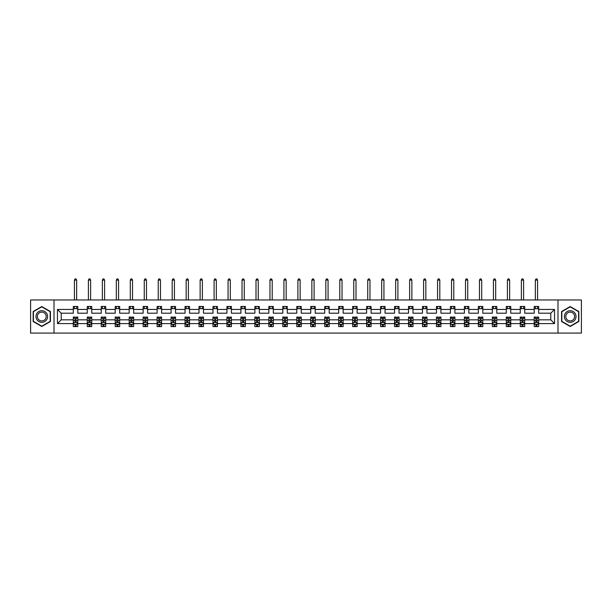 <?xml version="1.0" encoding="UTF-8"?>
<svg xmlns="http://www.w3.org/2000/svg" width="612" height="612" viewBox="0 0 612 612"><rect width="100%" height="100%" fill="white"/><g stroke="black" fill="none" stroke-linecap="round" stroke-linejoin="round"><path stroke-width="0.92" d="M557.991 299.957L30.6 299.957L30.6 333.081L581.4 333.081L581.4 299.957L557.991 299.957L557.991 333.081M538.69 323.595L538.69 319.831L550.777 319.831L554.541 323.595L538.69 323.595L538.69 326.594L536.992 326.594L536.992 324.306M54.009 333.081L54.009 299.957M534.215 323.595L524.729 323.595L524.729 319.831L534.215 319.831L534.215 326.594L538.69 326.594L538.69 324.199L537.849 324.199M524.729 323.595L524.729 326.594L523.023 326.594L523.023 324.306M520.254 323.595L510.76 323.595L510.76 319.831L520.254 319.831L520.254 326.594L524.729 326.594L524.729 324.199L523.887 324.199M510.76 323.595L510.76 326.594L509.062 326.594L509.062 324.306M506.285 323.595L496.791 323.595L496.791 319.831L506.285 319.831L506.285 326.594L510.76 326.594L510.76 324.199L509.918 324.199M496.791 323.595L496.791 326.594L495.093 326.594L495.093 324.306M492.316 323.595L482.822 323.595L482.822 319.831L492.316 319.831L492.316 326.594L496.791 326.594L496.791 324.199L495.95 324.199M482.822 323.595L482.822 326.594L481.124 326.594L481.124 324.306M478.347 323.595L468.861 323.595L468.861 319.831L478.347 319.831L478.347 326.594L482.822 326.594L482.822 324.199L481.981 324.199M468.861 323.595L468.861 326.594L467.155 326.594L467.155 324.306M464.386 323.595L454.892 323.595L454.892 319.831L464.386 319.831L464.386 326.594L468.861 326.594L468.861 324.199L468.019 324.199M454.892 323.595L454.892 326.594L453.194 326.594L453.194 324.306M450.417 323.595L440.923 323.595L440.923 319.831L450.417 319.831L450.417 326.594L454.892 326.594L454.892 324.199L454.05 324.199M440.923 323.595L440.923 326.594L439.225 326.594L439.225 324.306M436.448 323.595L426.954 323.595L426.954 319.831L436.448 319.831L436.448 326.594L440.923 326.594L440.923 324.199L440.082 324.199M426.954 323.595L426.954 326.594L425.256 326.594L425.256 324.306M422.479 323.595L412.993 323.595L412.993 319.831L422.479 319.831L422.479 326.594L426.954 326.594L426.954 324.199L426.113 324.199M412.993 323.595L412.993 326.594L411.287 326.594L411.287 324.306M408.518 323.595L399.024 323.595L399.024 319.831L408.518 319.831L408.518 326.594L412.993 326.594L412.993 324.199L412.151 324.199M399.024 323.595L399.024 326.594L397.326 326.594L397.326 324.306M394.549 323.595L385.055 323.595L385.055 319.831L394.549 319.831L394.549 326.594L399.024 326.594L399.024 324.199L398.183 324.199M385.055 323.595L385.055 326.594L383.357 326.594L383.357 324.306M380.58 323.595L371.086 323.595L371.086 319.831L380.58 319.831L380.58 326.594L385.055 326.594L385.055 324.199L384.214 324.199M371.086 323.595L371.086 326.594L369.388 326.594L369.388 324.306M366.611 323.595L357.125 323.595L357.125 319.831L366.611 319.831L366.611 326.594L371.086 326.594L371.086 324.199L370.245 324.199M357.125 323.595L357.125 326.594L355.419 326.594L355.419 324.306M352.65 323.595L343.156 323.595L343.156 319.831L352.65 319.831L352.65 326.594L357.125 326.594L357.125 324.199L356.283 324.199M343.156 323.595L343.156 326.594L341.458 326.594L341.458 324.306M338.681 323.595L329.187 323.595L329.187 319.831L338.681 319.831L338.681 326.594L343.156 326.594L343.156 324.199L342.315 324.199M329.187 323.595L329.187 326.594L327.489 326.594L327.489 324.306M324.712 323.595L315.218 323.595L315.218 319.831L324.712 319.831L324.712 326.594L329.187 326.594L329.187 324.199L328.346 324.199M315.218 323.595L315.218 326.594L313.52 326.594L313.52 324.306M310.743 323.595L301.257 323.595L301.257 319.831L310.743 319.831L310.743 326.594L315.218 326.594L315.218 324.199L314.377 324.199M301.257 323.595L301.257 326.594L299.551 326.594L299.551 324.306M296.782 323.595L287.288 323.595L287.288 319.831L296.782 319.831L296.782 326.594L301.257 326.594L301.257 324.199L300.416 324.199M287.288 323.595L287.288 326.594L285.59 326.594L285.59 324.306M282.813 323.595L273.319 323.595L273.319 319.831L282.813 319.831L282.813 326.594L287.288 326.594L287.288 324.199L286.447 324.199M273.319 323.595L273.319 326.594L271.621 326.594L271.621 324.306M268.844 323.595L259.35 323.595L259.35 319.831L268.844 319.831L268.844 326.594L273.319 326.594L273.319 324.199L272.478 324.199M259.35 323.595L259.35 326.594L257.652 326.594L257.652 324.306M254.875 323.595L245.389 323.595L245.389 319.831L254.875 319.831L254.875 326.594L259.35 326.594L259.35 324.199L258.509 324.199M245.389 323.595L245.389 326.594L243.683 326.594L243.683 324.306M240.914 323.595L231.42 323.595L231.42 319.831L240.914 319.831L240.914 326.594L245.389 326.594L245.389 324.199L244.548 324.199M231.42 323.595L231.42 326.594L229.722 326.594L229.722 324.306M226.945 323.595L217.451 323.595L217.451 319.831L226.945 319.831L226.945 326.594L231.42 326.594L231.42 324.199L230.579 324.199M217.451 323.595L217.451 326.594L215.753 326.594L215.753 324.306M212.976 323.595L203.482 323.595L203.482 319.831L212.976 319.831L212.976 326.594L217.451 326.594L217.451 324.199L216.61 324.199M203.482 323.595L203.482 326.594L201.784 326.594L201.784 324.306M199.007 323.595L189.521 323.595L189.521 319.831L199.007 319.831L199.007 326.594L203.482 326.594L203.482 324.199L202.641 324.199M189.521 323.595L189.521 326.594L187.815 326.594L187.815 324.306M185.046 323.595L175.552 323.595L175.552 319.831L185.046 319.831L185.046 326.594L189.521 326.594L189.521 324.199L188.68 324.199M175.552 323.595L175.552 326.594L173.854 326.594L173.854 324.306M171.077 323.595L161.583 323.595L161.583 319.831L171.077 319.831L171.077 326.594L175.552 326.594L175.552 324.199L174.711 324.199M161.583 323.595L161.583 326.594L159.885 326.594L159.885 324.306M157.108 323.595L147.614 323.595L147.614 319.831L157.108 319.831L157.108 326.594L161.583 326.594L161.583 324.199L160.742 324.199M147.614 323.595L147.614 326.594L145.916 326.594L145.916 324.306M143.139 323.595L133.653 323.595L133.653 319.831L143.139 319.831L143.139 326.594L147.614 326.594L147.614 324.199L146.773 324.199M133.653 323.595L133.653 326.594L131.947 326.594L131.947 324.306M129.178 323.595L119.684 323.595L119.684 319.831L129.178 319.831L129.178 326.594L133.653 326.594L133.653 324.199L132.812 324.199M119.684 323.595L119.684 326.594L117.986 326.594L117.986 324.306M115.209 323.595L105.715 323.595L105.715 319.831L115.209 319.831L115.209 326.594L119.684 326.594L119.684 324.199L118.843 324.199M105.715 323.595L105.715 326.594L104.017 326.594L104.017 324.306M101.24 323.595L91.746 323.595L91.746 319.831L101.24 319.831L101.24 326.594L105.715 326.594L105.715 324.199L104.874 324.199M91.746 323.595L91.746 326.594L90.048 326.594L90.048 324.306M87.271 323.595L77.785 323.595L77.785 319.831L87.271 319.831L87.271 326.594L91.746 326.594L91.746 324.199L90.905 324.199M77.785 323.595L77.785 326.594L76.079 326.594L76.079 324.306M73.31 323.595L57.459 323.595L57.459 309.45L73.31 309.45L73.31 313.206L61.223 313.206L61.223 319.831L73.31 319.831L73.31 326.594L77.785 326.594L77.785 324.199L76.944 324.199M77.785 309.45L87.271 309.45L87.271 313.206L77.785 313.206L77.785 306.451L73.31 306.451L73.31 309.45M91.746 309.45L101.24 309.45L101.24 313.206L91.746 313.206L91.746 306.451L87.271 306.451L87.271 309.45M105.715 309.45L115.209 309.45L115.209 313.206L105.715 313.206L105.715 306.451L101.24 306.451L101.24 309.45M119.684 309.45L129.178 309.45L129.178 313.206L119.684 313.206L119.684 306.451L115.209 306.451L115.209 309.45M133.653 309.45L143.139 309.45L143.139 313.206L133.653 313.206L133.653 306.451L129.178 306.451L129.178 309.45M147.614 309.45L157.108 309.45L157.108 313.206L147.614 313.206L147.614 306.451L143.139 306.451L143.139 309.45M161.583 309.45L171.077 309.45L171.077 313.206L161.583 313.206L161.583 306.451L157.108 306.451L157.108 309.45M175.552 309.45L185.046 309.45L185.046 313.206L175.552 313.206L175.552 306.451L171.077 306.451L171.077 309.45M189.521 309.45L199.007 309.45L199.007 313.206L189.521 313.206L189.521 306.451L185.046 306.451L185.046 309.45M203.482 309.45L212.976 309.45L212.976 313.206L203.482 313.206L203.482 306.451L199.007 306.451L199.007 309.45M217.451 309.45L226.945 309.45L226.945 313.206L217.451 313.206L217.451 306.451L212.976 306.451L212.976 309.45M231.42 309.45L240.914 309.45L240.914 313.206L231.42 313.206L231.42 306.451L226.945 306.451L226.945 309.45M245.389 309.45L254.875 309.45L254.875 313.206L245.389 313.206L245.389 306.451L240.914 306.451L240.914 309.45M259.35 309.45L268.844 309.45L268.844 313.206L259.35 313.206L259.35 306.451L254.875 306.451L254.875 309.45M273.319 309.45L282.813 309.45L282.813 313.206L273.319 313.206L273.319 306.451L268.844 306.451L268.844 309.45M287.288 309.45L296.782 309.45L296.782 313.206L287.288 313.206L287.288 306.451L282.813 306.451L282.813 309.45M301.257 309.45L310.743 309.45L310.743 313.206L301.257 313.206L301.257 306.451L296.782 306.451L296.782 309.45M315.218 309.45L324.712 309.45L324.712 313.206L315.218 313.206L315.218 306.451L310.743 306.451L310.743 309.45M329.187 309.45L338.681 309.45L338.681 313.206L329.187 313.206L329.187 306.451L324.712 306.451L324.712 309.45M343.156 309.45L352.65 309.45L352.65 313.206L343.156 313.206L343.156 306.451L338.681 306.451L338.681 309.45M357.125 309.45L366.611 309.45L366.611 313.206L357.125 313.206L357.125 306.451L352.65 306.451L352.65 309.45M371.086 309.45L380.58 309.45L380.58 313.206L371.086 313.206L371.086 306.451L366.611 306.451L366.611 309.45M385.055 309.45L394.549 309.45L394.549 313.206L385.055 313.206L385.055 306.451L380.58 306.451L380.58 309.45M399.024 309.45L408.518 309.45L408.518 313.206L399.024 313.206L399.024 306.451L394.549 306.451L394.549 309.45M412.993 309.45L422.479 309.45L422.479 313.206L412.993 313.206L412.993 306.451L408.518 306.451L408.518 309.45M426.954 309.45L436.448 309.45L436.448 313.206L426.954 313.206L426.954 306.451L422.479 306.451L422.479 309.45M440.923 309.45L450.417 309.45L450.417 313.206L440.923 313.206L440.923 306.451L436.448 306.451L436.448 309.45M454.892 309.45L464.386 309.45L464.386 313.206L454.892 313.206L454.892 306.451L450.417 306.451L450.417 309.45M468.861 309.45L478.347 309.45L478.347 313.206L468.861 313.206L468.861 306.451L464.386 306.451L464.386 309.45M482.822 309.45L492.316 309.45L492.316 313.206L482.822 313.206L482.822 306.451L478.347 306.451L478.347 309.45M496.791 309.45L506.285 309.45L506.285 313.206L496.791 313.206L496.791 306.451L492.316 306.451L492.316 309.45M510.76 309.45L520.254 309.45L520.254 313.206L510.76 313.206L510.76 306.451L506.285 306.451L506.285 309.45M524.729 309.45L534.215 309.45L534.215 313.206L524.729 313.206L524.729 306.451L520.254 306.451L520.254 309.45M550.777 319.831L550.777 313.206L538.69 313.206L538.69 306.451L534.215 306.451L534.215 309.45M538.69 309.45L554.541 309.45L554.541 323.595M57.459 309.45L61.223 313.206M534.215 308.685L538.69 308.685M520.254 308.685L524.729 308.685M506.285 308.685L510.76 308.685M492.316 308.685L496.791 308.685M478.347 308.685L482.822 308.685M464.386 308.685L468.861 308.685M450.417 308.685L454.892 308.685M436.448 308.685L440.923 308.685M422.479 308.685L426.954 308.685M408.518 308.685L412.993 308.685M394.549 308.685L399.024 308.685M380.58 308.685L385.055 308.685M366.611 308.685L371.086 308.685M352.65 308.685L357.125 308.685M338.681 308.685L343.156 308.685M324.712 308.685L329.187 308.685M310.743 308.685L315.218 308.685M296.782 308.685L301.257 308.685M282.813 308.685L287.288 308.685M268.844 308.685L273.319 308.685M254.875 308.685L259.35 308.685M240.914 308.685L245.389 308.685M226.945 308.685L231.42 308.685M212.976 308.685L217.451 308.685M199.007 308.685L203.482 308.685M185.046 308.685L189.521 308.685M171.077 308.685L175.552 308.685M157.108 308.685L161.583 308.685M143.139 308.685L147.614 308.685M129.178 308.685L133.653 308.685M115.209 308.685L119.684 308.685M101.24 308.685L105.715 308.685M87.271 308.685L91.746 308.685M73.31 308.685L77.785 308.685M75.008 324.352L76.079 324.352M88.977 324.352L90.048 324.352M102.938 324.352L104.017 324.352M116.907 324.352L117.986 324.352M130.876 324.352L131.947 324.352M144.845 324.352L145.916 324.352M158.806 324.352L159.885 324.352M172.775 324.352L173.854 324.352M186.744 324.352L187.815 324.352M200.713 324.352L201.784 324.352M214.674 324.352L215.753 324.352M228.643 324.352L229.722 324.352M242.612 324.352L243.683 324.352M256.581 324.352L257.652 324.352M270.542 324.352L271.621 324.352M284.511 324.352L285.59 324.352M298.48 324.352L299.551 324.352M312.449 324.352L313.52 324.352M326.41 324.352L327.489 324.352M340.379 324.352L341.458 324.352M354.348 324.352L355.419 324.352M368.317 324.352L369.388 324.352M382.278 324.352L383.357 324.352M396.247 324.352L397.326 324.352M410.216 324.352L411.287 324.352M424.185 324.352L425.256 324.352M438.146 324.352L439.225 324.352M452.115 324.352L453.194 324.352M466.084 324.352L467.155 324.352M480.053 324.352L481.124 324.352M494.014 324.352L495.093 324.352M507.983 324.352L509.062 324.352M521.952 324.352L523.023 324.352M535.921 324.352L536.992 324.352M61.223 319.831L57.459 323.595M554.541 309.45L550.777 313.206M50.429 311.531L41.792 306.543L33.155 311.531L33.155 321.507L41.792 326.494L50.429 321.507L50.429 311.531M561.571 311.531L561.571 321.507L570.208 326.494L578.845 321.507L578.845 311.531L570.208 306.543L561.571 311.531M75.008 325.431L76.079 325.431M77.785 318.179L77.785 317.054L76.079 317.054L76.079 318.179L77.785 318.179L77.785 319.831M73.31 319.831L73.31 317.054L75.008 317.054L75.008 321.851L76.079 321.851L76.079 318.179M74.151 324.199L73.31 324.199L73.31 326.594L75.008 326.594L75.008 324.306M73.31 322.516L74.205 324.306L76.89 324.306L77.785 322.516M76.661 308.685L76.661 306.451M76.661 299.957L76.661 280.082L74.427 280.082L74.427 299.957M74.427 308.685L74.427 306.451M74.427 280.082L75.1 278.919L75.995 278.919L76.661 280.082M88.977 325.431L90.048 325.431M91.746 318.179L91.746 317.054L90.048 317.054L90.048 318.179L91.746 318.179L91.746 319.831M87.271 319.831L87.271 317.054L88.977 317.054L88.977 321.851L90.048 321.851L90.048 318.179M88.113 324.199L87.271 324.199L87.271 326.594L88.977 326.594L88.977 324.306M87.271 322.516L88.166 324.306L90.851 324.306L91.746 322.516M90.63 308.685L90.63 306.451M90.63 299.957L90.63 280.082L88.396 280.082L88.396 299.957M88.396 308.685L88.396 306.451M88.396 280.082L89.061 278.919L89.956 278.919L90.63 280.082M102.938 325.431L104.017 325.431M105.715 318.179L105.715 317.054L104.017 317.054L104.017 318.179L105.715 318.179L105.715 319.831M101.24 319.831L101.24 317.054L102.938 317.054L102.938 321.851L104.017 321.851L104.017 318.179M102.082 324.199L101.24 324.199L101.24 326.594L102.938 326.594L102.938 324.306M101.24 322.516L102.135 324.306L104.82 324.306L105.715 322.516M104.598 308.685L104.598 306.451M104.598 299.957L104.598 280.082L102.357 280.082L102.357 299.957M102.357 308.685L102.357 306.451M102.357 280.082L103.03 278.919L103.925 278.919L104.598 280.082M36.751 313.612A5.822 5.822 0 0 0 38.885 321.56A5.822 5.822 0 0 0 46.833 319.433A5.822 5.822 0 0 0 44.699 311.477A5.822 5.822 0 0 0 36.751 313.612M37.975 314.316A4.406 4.406 0 0 0 39.589 320.336A4.406 4.406 0 0 0 45.609 318.722A4.406 4.406 0 0 0 43.995 312.701A4.406 4.406 0 0 0 37.975 314.316M50.161 311.684L50.161 321.354L41.792 326.188L33.423 321.354L33.423 311.684L41.792 306.857L50.161 311.684M565.167 313.612A5.822 5.822 0 0 0 567.301 321.56A5.822 5.822 0 0 0 575.249 319.433A5.822 5.822 0 0 0 573.115 311.477A5.822 5.822 0 0 0 565.167 313.612M566.391 314.316A4.406 4.406 0 0 0 568.005 320.336A4.406 4.406 0 0 0 574.025 318.722A4.406 4.406 0 0 0 572.411 312.701A4.406 4.406 0 0 0 566.391 314.316M578.577 311.684L578.577 321.354L570.208 326.188L561.839 321.354L561.839 311.684L570.208 306.857L578.577 311.684M116.907 325.431L117.986 325.431M119.684 318.179L119.684 317.054L117.986 317.054L117.986 318.179L119.684 318.179L119.684 319.831M115.209 319.831L115.209 317.054L116.907 317.054L116.907 321.851L117.986 321.851L117.986 318.179M116.05 324.199L115.209 324.199L115.209 326.594L116.907 326.594L116.907 324.306M115.209 322.516L116.104 324.306L118.789 324.306L119.684 322.516M118.567 308.685L118.567 306.451M118.567 299.957L118.567 280.082L116.326 280.082L116.326 299.957M116.326 308.685L116.326 306.451M116.326 280.082L116.999 278.919L117.894 278.919L118.567 280.082M130.876 325.431L131.947 325.431M133.653 318.179L133.653 317.054L131.947 317.054L131.947 318.179L133.653 318.179L133.653 319.831M129.178 319.831L129.178 317.054L130.876 317.054L130.876 321.851L131.947 321.851L131.947 318.179M130.019 324.199L129.178 324.199L129.178 326.594L130.876 326.594L130.876 324.306M129.178 322.516L130.073 324.306L132.758 324.306L133.653 322.516M132.529 308.685L132.529 306.451M132.529 299.957L132.529 280.082L130.295 280.082L130.295 299.957M130.295 308.685L130.295 306.451M130.295 280.082L130.968 278.919L131.863 278.919L132.529 280.082M144.845 325.431L145.916 325.431M147.614 318.179L147.614 317.054L145.916 317.054L145.916 318.179L147.614 318.179L147.614 319.831M143.139 319.831L143.139 317.054L144.845 317.054L144.845 321.851L145.916 321.851L145.916 318.179M143.981 324.199L143.139 324.199L143.139 326.594L144.845 326.594L144.845 324.306M143.139 322.516L144.034 324.306L146.719 324.306L147.614 322.516M146.498 308.685L146.498 306.451M146.498 299.957L146.498 280.082L144.264 280.082L144.264 299.957M144.264 308.685L144.264 306.451M144.264 280.082L144.929 278.919L145.824 278.919L146.498 280.082M158.806 325.431L159.885 325.431M161.583 318.179L161.583 317.054L159.885 317.054L159.885 318.179L161.583 318.179L161.583 319.831M157.108 319.831L157.108 317.054L158.806 317.054L158.806 321.851L159.885 321.851L159.885 318.179M157.95 324.199L157.108 324.199L157.108 326.594L158.806 326.594L158.806 324.306M157.108 322.516L158.003 324.306L160.688 324.306L161.583 322.516M160.466 308.685L160.466 306.451M160.466 299.957L160.466 280.082L158.225 280.082L158.225 299.957M158.225 308.685L158.225 306.451M158.225 280.082L158.898 278.919L159.793 278.919L160.466 280.082M172.775 325.431L173.854 325.431M175.552 318.179L175.552 317.054L173.854 317.054L173.854 318.179L175.552 318.179L175.552 319.831M171.077 319.831L171.077 317.054L172.775 317.054L172.775 321.851L173.854 321.851L173.854 318.179M171.918 324.199L171.077 324.199L171.077 326.594L172.775 326.594L172.775 324.306M171.077 322.516L171.972 324.306L174.657 324.306L175.552 322.516M174.435 308.685L174.435 306.451M174.435 299.957L174.435 280.082L172.194 280.082L172.194 299.957M172.194 308.685L172.194 306.451M172.194 280.082L172.867 278.919L173.762 278.919L174.435 280.082M186.744 325.431L187.815 325.431M189.521 318.179L189.521 317.054L187.815 317.054L187.815 318.179L189.521 318.179L189.521 319.831M185.046 319.831L185.046 317.054L186.744 317.054L186.744 321.851L187.815 321.851L187.815 318.179M185.887 324.199L185.046 324.199L185.046 326.594L186.744 326.594L186.744 324.306M185.046 322.516L185.941 324.306L188.626 324.306L189.521 322.516M188.397 308.685L188.397 306.451M188.397 299.957L188.397 280.082L186.163 280.082L186.163 299.957M186.163 308.685L186.163 306.451M186.163 280.082L186.836 278.919L187.731 278.919L188.397 280.082M200.713 325.431L201.784 325.431M203.482 318.179L203.482 317.054L201.784 317.054L201.784 318.179L203.482 318.179L203.482 319.831M199.007 319.831L199.007 317.054L200.713 317.054L200.713 321.851L201.784 321.851L201.784 318.179M199.849 324.199L199.007 324.199L199.007 326.594L200.713 326.594L200.713 324.306M199.007 322.516L199.902 324.306L202.587 324.306L203.482 322.516M202.365 308.685L202.365 306.451M202.365 299.957L202.365 280.082L200.132 280.082L200.132 299.957M200.132 308.685L200.132 306.451M200.132 280.082L200.797 278.919L201.692 278.919L202.365 280.082M214.674 325.431L215.753 325.431M217.451 318.179L217.451 317.054L215.753 317.054L215.753 318.179L217.451 318.179L217.451 319.831M212.976 319.831L212.976 317.054L214.674 317.054L214.674 321.851L215.753 321.851L215.753 318.179M213.817 324.199L212.976 324.199L212.976 326.594L214.674 326.594L214.674 324.306M212.976 322.516L213.871 324.306L216.556 324.306L217.451 322.516M216.334 308.685L216.334 306.451M216.334 299.957L216.334 280.082L214.093 280.082L214.093 299.957M214.093 308.685L214.093 306.451M214.093 280.082L214.766 278.919L215.661 278.919L216.334 280.082M228.643 325.431L229.722 325.431M231.42 318.179L231.42 317.054L229.722 317.054L229.722 318.179L231.42 318.179L231.42 319.831M226.945 319.831L226.945 317.054L228.643 317.054L228.643 321.851L229.722 321.851L229.722 318.179M227.786 324.199L226.945 324.199L226.945 326.594L228.643 326.594L228.643 324.306M226.945 322.516L227.84 324.306L230.525 324.306L231.42 322.516M230.303 308.685L230.303 306.451M230.303 299.957L230.303 280.082L228.062 280.082L228.062 299.957M228.062 308.685L228.062 306.451M228.062 280.082L228.735 278.919L229.63 278.919L230.303 280.082M242.612 325.431L243.683 325.431M245.389 318.179L245.389 317.054L243.683 317.054L243.683 318.179L245.389 318.179L245.389 319.831M240.914 319.831L240.914 317.054L242.612 317.054L242.612 321.851L243.683 321.851L243.683 318.179M241.755 324.199L240.914 324.199L240.914 326.594L242.612 326.594L242.612 324.306M240.914 322.516L241.809 324.306L244.494 324.306L245.389 322.516M244.265 308.685L244.265 306.451M244.265 299.957L244.265 280.082L242.031 280.082L242.031 299.957M242.031 308.685L242.031 306.451M242.031 280.082L242.704 278.919L243.599 278.919L244.265 280.082M256.581 325.431L257.652 325.431M259.35 318.179L259.35 317.054L257.652 317.054L257.652 318.179L259.35 318.179L259.35 319.831M254.875 319.831L254.875 317.054L256.581 317.054L256.581 321.851L257.652 321.851L257.652 318.179M255.717 324.199L254.875 324.199L254.875 326.594L256.581 326.594L256.581 324.306M254.875 322.516L255.77 324.306L258.455 324.306L259.35 322.516M258.233 308.685L258.233 306.451M258.233 299.957L258.233 280.082L256 280.082L256 299.957M256 308.685L256 306.451M256 280.082L256.665 278.919L257.56 278.919L258.233 280.082M270.542 325.431L271.621 325.431M273.319 318.179L273.319 317.054L271.621 317.054L271.621 318.179L273.319 318.179L273.319 319.831M268.844 319.831L268.844 317.054L270.542 317.054L270.542 321.851L271.621 321.851L271.621 318.179M269.685 324.199L268.844 324.199L268.844 326.594L270.542 326.594L270.542 324.306M268.844 322.516L269.739 324.306L272.424 324.306L273.319 322.516M272.202 308.685L272.202 306.451M272.202 299.957L272.202 280.082L269.961 280.082L269.961 299.957M269.961 308.685L269.961 306.451M269.961 280.082L270.634 278.919L271.529 278.919L272.202 280.082M284.511 325.431L285.59 325.431M287.288 318.179L287.288 317.054L285.59 317.054L285.59 318.179L287.288 318.179L287.288 319.831M282.813 319.831L282.813 317.054L284.511 317.054L284.511 321.851L285.59 321.851L285.59 318.179M283.654 324.199L282.813 324.199L282.813 326.594L284.511 326.594L284.511 324.306M282.813 322.516L283.708 324.306L286.393 324.306L287.288 322.516M286.171 308.685L286.171 306.451M286.171 299.957L286.171 280.082L283.93 280.082L283.93 299.957M283.93 308.685L283.93 306.451M283.93 280.082L284.603 278.919L285.498 278.919L286.171 280.082M298.48 325.431L299.551 325.431M301.257 318.179L301.257 317.054L299.551 317.054L299.551 318.179L301.257 318.179L301.257 319.831M296.782 319.831L296.782 317.054L298.48 317.054L298.48 321.851L299.551 321.851L299.551 318.179M297.623 324.199L296.782 324.199L296.782 326.594L298.48 326.594L298.48 324.306M296.782 322.516L297.677 324.306L300.362 324.306L301.257 322.516M300.132 308.685L300.132 306.451M300.132 299.957L300.132 280.082L297.899 280.082L297.899 299.957M297.899 308.685L297.899 306.451M297.899 280.082L298.572 278.919L299.467 278.919L300.132 280.082M312.449 325.431L313.52 325.431M315.218 318.179L315.218 317.054L313.52 317.054L313.52 318.179L315.218 318.179L315.218 319.831M310.743 319.831L310.743 317.054L312.449 317.054L312.449 321.851L313.52 321.851L313.52 318.179M311.584 324.199L310.743 324.199L310.743 326.594L312.449 326.594L312.449 324.306M310.743 322.516L311.638 324.306L314.323 324.306L315.218 322.516M314.101 308.685L314.101 306.451M314.101 299.957L314.101 280.082L311.868 280.082L311.868 299.957M311.868 308.685L311.868 306.451M311.868 280.082L312.533 278.919L313.428 278.919L314.101 280.082M326.41 325.431L327.489 325.431M329.187 318.179L329.187 317.054L327.489 317.054L327.489 318.179L329.187 318.179L329.187 319.831M324.712 319.831L324.712 317.054L326.41 317.054L326.41 321.851L327.489 321.851L327.489 318.179M325.553 324.199L324.712 324.199L324.712 326.594L326.41 326.594L326.41 324.306M324.712 322.516L325.607 324.306L328.292 324.306L329.187 322.516M328.07 308.685L328.07 306.451M328.07 299.957L328.07 280.082L325.829 280.082L325.829 299.957M325.829 308.685L325.829 306.451M325.829 280.082L326.502 278.919L327.397 278.919L328.07 280.082M340.379 325.431L341.458 325.431M343.156 318.179L343.156 317.054L341.458 317.054L341.458 318.179L343.156 318.179L343.156 319.831M338.681 319.831L338.681 317.054L340.379 317.054L340.379 321.851L341.458 321.851L341.458 318.179M339.522 324.199L338.681 324.199L338.681 326.594L340.379 326.594L340.379 324.306M338.681 322.516L339.576 324.306L342.261 324.306L343.156 322.516M342.039 308.685L342.039 306.451M342.039 299.957L342.039 280.082L339.798 280.082L339.798 299.957M339.798 308.685L339.798 306.451M339.798 280.082L340.471 278.919L341.366 278.919L342.039 280.082M354.348 325.431L355.419 325.431M357.125 318.179L357.125 317.054L355.419 317.054L355.419 318.179L357.125 318.179L357.125 319.831M352.65 319.831L352.65 317.054L354.348 317.054L354.348 321.851L355.419 321.851L355.419 318.179M353.491 324.199L352.65 324.199L352.65 326.594L354.348 326.594L354.348 324.306M352.65 322.516L353.545 324.306L356.23 324.306L357.125 322.516M356 308.685L356 306.451M356 299.957L356 280.082L353.767 280.082L353.767 299.957M353.767 308.685L353.767 306.451M353.767 280.082L354.44 278.919L355.335 278.919L356 280.082M368.317 325.431L369.388 325.431M371.086 318.179L371.086 317.054L369.388 317.054L369.388 318.179L371.086 318.179L371.086 319.831M366.611 319.831L366.611 317.054L368.317 317.054L368.317 321.851L369.388 321.851L369.388 318.179M367.452 324.199L366.611 324.199L366.611 326.594L368.317 326.594L368.317 324.306M366.611 322.516L367.506 324.306L370.191 324.306L371.086 322.516M369.969 308.685L369.969 306.451M369.969 299.957L369.969 280.082L367.736 280.082L367.736 299.957M367.736 308.685L367.736 306.451M367.736 280.082L368.401 278.919L369.296 278.919L369.969 280.082M382.278 325.431L383.357 325.431M385.055 318.179L385.055 317.054L383.357 317.054L383.357 318.179L385.055 318.179L385.055 319.831M380.58 319.831L380.58 317.054L382.278 317.054L382.278 321.851L383.357 321.851L383.357 318.179M381.421 324.199L380.58 324.199L380.58 326.594L382.278 326.594L382.278 324.306M380.58 322.516L381.475 324.306L384.16 324.306L385.055 322.516M383.938 308.685L383.938 306.451M383.938 299.957L383.938 280.082L381.697 280.082L381.697 299.957M381.697 308.685L381.697 306.451M381.697 280.082L382.37 278.919L383.265 278.919L383.938 280.082M396.247 325.431L397.326 325.431M399.024 318.179L399.024 317.054L397.326 317.054L397.326 318.179L399.024 318.179L399.024 319.831M394.549 319.831L394.549 317.054L396.247 317.054L396.247 321.851L397.326 321.851L397.326 318.179M395.39 324.199L394.549 324.199L394.549 326.594L396.247 326.594L396.247 324.306M394.549 322.516L395.444 324.306L398.129 324.306L399.024 322.516M397.907 308.685L397.907 306.451M397.907 299.957L397.907 280.082L395.666 280.082L395.666 299.957M395.666 308.685L395.666 306.451M395.666 280.082L396.339 278.919L397.234 278.919L397.907 280.082M410.216 325.431L411.287 325.431M412.993 318.179L412.993 317.054L411.287 317.054L411.287 318.179L412.993 318.179L412.993 319.831M408.518 319.831L408.518 317.054L410.216 317.054L410.216 321.851L411.287 321.851L411.287 318.179M409.359 324.199L408.518 324.199L408.518 326.594L410.216 326.594L410.216 324.306M408.518 322.516L409.413 324.306L412.098 324.306L412.993 322.516M411.868 308.685L411.868 306.451M411.868 299.957L411.868 280.082L409.635 280.082L409.635 299.957M409.635 308.685L409.635 306.451M409.635 280.082L410.308 278.919L411.203 278.919L411.868 280.082M424.185 325.431L425.256 325.431M426.954 318.179L426.954 317.054L425.256 317.054L425.256 318.179L426.954 318.179L426.954 319.831M422.479 319.831L422.479 317.054L424.185 317.054L424.185 321.851L425.256 321.851L425.256 318.179M423.32 324.199L422.479 324.199L422.479 326.594L424.185 326.594L424.185 324.306M422.479 322.516L423.374 324.306L426.059 324.306L426.954 322.516M425.837 308.685L425.837 306.451M425.837 299.957L425.837 280.082L423.603 280.082L423.603 299.957M423.603 308.685L423.603 306.451M423.603 280.082L424.269 278.919L425.164 278.919L425.837 280.082M438.146 325.431L439.225 325.431M440.923 318.179L440.923 317.054L439.225 317.054L439.225 318.179L440.923 318.179L440.923 319.831M436.448 319.831L436.448 317.054L438.146 317.054L438.146 321.851L439.225 321.851L439.225 318.179M437.289 324.199L436.448 324.199L436.448 326.594L438.146 326.594L438.146 324.306M436.448 322.516L437.343 324.306L440.028 324.306L440.923 322.516M439.806 308.685L439.806 306.451M439.806 299.957L439.806 280.082L437.565 280.082L437.565 299.957M437.565 308.685L437.565 306.451M437.565 280.082L438.238 278.919L439.133 278.919L439.806 280.082M452.115 325.431L453.194 325.431M454.892 318.179L454.892 317.054L453.194 317.054L453.194 318.179L454.892 318.179L454.892 319.831M450.417 319.831L450.417 317.054L452.115 317.054L452.115 321.851L453.194 321.851L453.194 318.179M451.258 324.199L450.417 324.199L450.417 326.594L452.115 326.594L452.115 324.306M450.417 322.516L451.312 324.306L453.997 324.306L454.892 322.516M453.775 308.685L453.775 306.451M453.775 299.957L453.775 280.082L451.534 280.082L451.534 299.957M451.534 308.685L451.534 306.451M451.534 280.082L452.207 278.919L453.102 278.919L453.775 280.082M466.084 325.431L467.155 325.431M468.861 318.179L468.861 317.054L467.155 317.054L467.155 318.179L468.861 318.179L468.861 319.831M464.386 319.831L464.386 317.054L466.084 317.054L466.084 321.851L467.155 321.851L467.155 318.179M465.227 324.199L464.386 324.199L464.386 326.594L466.084 326.594L466.084 324.306M464.386 322.516L465.281 324.306L467.966 324.306L468.861 322.516M467.736 308.685L467.736 306.451M467.736 299.957L467.736 280.082L465.502 280.082L465.502 299.957M465.502 308.685L465.502 306.451M465.502 280.082L466.176 278.919L467.071 278.919L467.736 280.082M480.053 325.431L481.124 325.431M482.822 318.179L482.822 317.054L481.124 317.054L481.124 318.179L482.822 318.179L482.822 319.831M478.347 319.831L478.347 317.054L480.053 317.054L480.053 321.851L481.124 321.851L481.124 318.179M479.188 324.199L478.347 324.199L478.347 326.594L480.053 326.594L480.053 324.306M478.347 322.516L479.242 324.306L481.927 324.306L482.822 322.516M481.705 308.685L481.705 306.451M481.705 299.957L481.705 280.082L479.471 280.082L479.471 299.957M479.471 308.685L479.471 306.451M479.471 280.082L480.137 278.919L481.032 278.919L481.705 280.082M494.014 325.431L495.093 325.431M496.791 318.179L496.791 317.054L495.093 317.054L495.093 318.179L496.791 318.179L496.791 319.831M492.316 319.831L492.316 317.054L494.014 317.054L494.014 321.851L495.093 321.851L495.093 318.179M493.157 324.199L492.316 324.199L492.316 326.594L494.014 326.594L494.014 324.306M492.316 322.516L493.211 324.306L495.896 324.306L496.791 322.516M495.674 308.685L495.674 306.451M495.674 299.957L495.674 280.082L493.433 280.082L493.433 299.957M493.433 308.685L493.433 306.451M493.433 280.082L494.106 278.919L495.001 278.919L495.674 280.082M507.983 325.431L509.062 325.431M510.76 318.179L510.76 317.054L509.062 317.054L509.062 318.179L510.76 318.179L510.76 319.831M506.285 319.831L506.285 317.054L507.983 317.054L507.983 321.851L509.062 321.851L509.062 318.179M507.126 324.199L506.285 324.199L506.285 326.594L507.983 326.594L507.983 324.306M506.285 322.516L507.18 324.306L509.865 324.306L510.76 322.516M509.643 308.685L509.643 306.451M509.643 299.957L509.643 280.082L507.402 280.082L507.402 299.957M507.402 308.685L507.402 306.451M507.402 280.082L508.075 278.919L508.97 278.919L509.643 280.082M521.952 325.431L523.023 325.431M524.729 318.179L524.729 317.054L523.023 317.054L523.023 318.179L524.729 318.179L524.729 319.831M520.254 319.831L520.254 317.054L521.952 317.054L521.952 321.851L523.023 321.851L523.023 318.179M521.095 324.199L520.254 324.199L520.254 326.594L521.952 326.594L521.952 324.306M520.254 322.516L521.149 324.306L523.834 324.306L524.729 322.516M523.604 308.685L523.604 306.451M523.604 299.957L523.604 280.082L521.37 280.082L521.37 299.957M521.37 308.685L521.37 306.451M521.37 280.082L522.044 278.919L522.939 278.919L523.604 280.082M535.921 325.431L536.992 325.431M538.69 318.179L538.69 317.054L536.992 317.054L536.992 318.179L538.69 318.179L538.69 319.831M534.215 319.831L534.215 317.054L535.921 317.054L535.921 321.851L536.992 321.851L536.992 318.179M535.056 324.199L534.215 324.199L534.215 326.594L535.921 326.594L535.921 324.306M534.215 322.516L535.11 324.306L537.795 324.306L538.69 322.516M537.573 308.685L537.573 306.451M537.573 299.957L537.573 280.082L535.339 280.082L535.339 299.957M535.339 308.685L535.339 306.451M535.339 280.082L536.005 278.919L536.9 278.919L537.573 280.082M73.333 322.562L77.762 322.562M73.31 318.179L75.008 318.179M76.079 320.581L77.785 320.581M73.31 320.581L75.008 320.581M75.008 324.857L76.079 324.857M87.294 322.562L91.731 322.562M87.271 318.179L88.977 318.179M90.048 320.581L91.746 320.581M87.271 320.581L88.977 320.581M88.977 324.857L90.048 324.857M101.263 322.562L105.692 322.562M101.24 318.179L102.938 318.179M104.017 320.581L105.715 320.581M101.24 320.581L102.938 320.581M102.938 324.857L104.017 324.857M115.232 322.562L119.661 322.562M115.209 318.179L116.907 318.179M117.986 320.581L119.684 320.581M115.209 320.581L116.907 320.581M116.907 324.857L117.986 324.857M129.193 322.562L133.63 322.562M129.178 318.179L130.876 318.179M131.947 320.581L133.653 320.581M129.178 320.581L130.876 320.581M130.876 324.857L131.947 324.857M143.162 322.562L147.599 322.562M143.139 318.179L144.845 318.179M145.916 320.581L147.614 320.581M143.139 320.581L144.845 320.581M144.845 324.857L145.916 324.857M157.131 322.562L161.56 322.562M157.108 318.179L158.806 318.179M159.885 320.581L161.583 320.581M157.108 320.581L158.806 320.581M158.806 324.857L159.885 324.857M171.1 322.562L175.529 322.562M171.077 318.179L172.775 318.179M173.854 320.581L175.552 320.581M171.077 320.581L172.775 320.581M172.775 324.857L173.854 324.857M185.061 322.562L189.498 322.562M185.046 318.179L186.744 318.179M187.815 320.581L189.521 320.581M185.046 320.581L186.744 320.581M186.744 324.857L187.815 324.857M199.03 322.562L203.467 322.562M199.007 318.179L200.713 318.179M201.784 320.581L203.482 320.581M199.007 320.581L200.713 320.581M200.713 324.857L201.784 324.857M212.999 322.562L217.428 322.562M212.976 318.179L214.674 318.179M215.753 320.581L217.451 320.581M212.976 320.581L214.674 320.581M214.674 324.857L215.753 324.857M226.968 322.562L231.397 322.562M226.945 318.179L228.643 318.179M229.722 320.581L231.42 320.581M226.945 320.581L228.643 320.581M228.643 324.857L229.722 324.857M240.929 322.562L245.366 322.562M240.914 318.179L242.612 318.179M243.683 320.581L245.389 320.581M240.914 320.581L242.612 320.581M242.612 324.857L243.683 324.857M254.898 322.562L259.335 322.562M254.875 318.179L256.581 318.179M257.652 320.581L259.35 320.581M254.875 320.581L256.581 320.581M256.581 324.857L257.652 324.857M268.867 322.562L273.296 322.562M268.844 318.179L270.542 318.179M271.621 320.581L273.319 320.581M268.844 320.581L270.542 320.581M270.542 324.857L271.621 324.857M282.836 322.562L287.265 322.562M282.813 318.179L284.511 318.179M285.59 320.581L287.288 320.581M282.813 320.581L284.511 320.581M284.511 324.857L285.59 324.857M296.797 322.562L301.234 322.562M296.782 318.179L298.48 318.179M299.551 320.581L301.257 320.581M296.782 320.581L298.48 320.581M298.48 324.857L299.551 324.857M310.766 322.562L315.203 322.562M310.743 318.179L312.449 318.179M313.52 320.581L315.218 320.581M310.743 320.581L312.449 320.581M312.449 324.857L313.52 324.857M324.735 322.562L329.164 322.562M324.712 318.179L326.41 318.179M327.489 320.581L329.187 320.581M324.712 320.581L326.41 320.581M326.41 324.857L327.489 324.857M338.704 322.562L343.133 322.562M338.681 318.179L340.379 318.179M341.458 320.581L343.156 320.581M338.681 320.581L340.379 320.581M340.379 324.857L341.458 324.857M352.665 322.562L357.102 322.562M352.65 318.179L354.348 318.179M355.419 320.581L357.125 320.581M352.65 320.581L354.348 320.581M354.348 324.857L355.419 324.857M366.634 322.562L371.071 322.562M366.611 318.179L368.317 318.179M369.388 320.581L371.086 320.581M366.611 320.581L368.317 320.581M368.317 324.857L369.388 324.857M380.603 322.562L385.032 322.562M380.58 318.179L382.278 318.179M383.357 320.581L385.055 320.581M380.58 320.581L382.278 320.581M382.278 324.857L383.357 324.857M394.572 322.562L399.001 322.562M394.549 318.179L396.247 318.179M397.326 320.581L399.024 320.581M394.549 320.581L396.247 320.581M396.247 324.857L397.326 324.857M408.533 322.562L412.97 322.562M408.518 318.179L410.216 318.179M411.287 320.581L412.993 320.581M408.518 320.581L410.216 320.581M410.216 324.857L411.287 324.857M422.502 322.562L426.939 322.562M422.479 318.179L424.185 318.179M425.256 320.581L426.954 320.581M422.479 320.581L424.185 320.581M424.185 324.857L425.256 324.857M436.471 322.562L440.9 322.562M436.448 318.179L438.146 318.179M439.225 320.581L440.923 320.581M436.448 320.581L438.146 320.581M438.146 324.857L439.225 324.857M450.44 322.562L454.869 322.562M450.417 318.179L452.115 318.179M453.194 320.581L454.892 320.581M450.417 320.581L452.115 320.581M452.115 324.857L453.194 324.857M464.401 322.562L468.838 322.562M464.386 318.179L466.084 318.179M467.155 320.581L468.861 320.581M464.386 320.581L466.084 320.581M466.084 324.857L467.155 324.857M478.37 322.562L482.807 322.562M478.347 318.179L480.053 318.179M481.124 320.581L482.822 320.581M478.347 320.581L480.053 320.581M480.053 324.857L481.124 324.857M492.339 322.562L496.768 322.562M492.316 318.179L494.014 318.179M495.093 320.581L496.791 320.581M492.316 320.581L494.014 320.581M494.014 324.857L495.093 324.857M506.308 322.562L510.737 322.562M506.285 318.179L507.983 318.179M509.062 320.581L510.76 320.581M506.285 320.581L507.983 320.581M507.983 324.857L509.062 324.857M520.269 322.562L524.706 322.562M520.254 318.179L521.952 318.179M523.023 320.581L524.729 320.581M520.254 320.581L521.952 320.581M521.952 324.857L523.023 324.857M534.238 322.562L538.667 322.562M534.215 318.179L535.921 318.179M536.992 320.581L538.69 320.581M534.215 320.581L535.921 320.581M535.921 324.857L536.992 324.857"/></g></svg>
